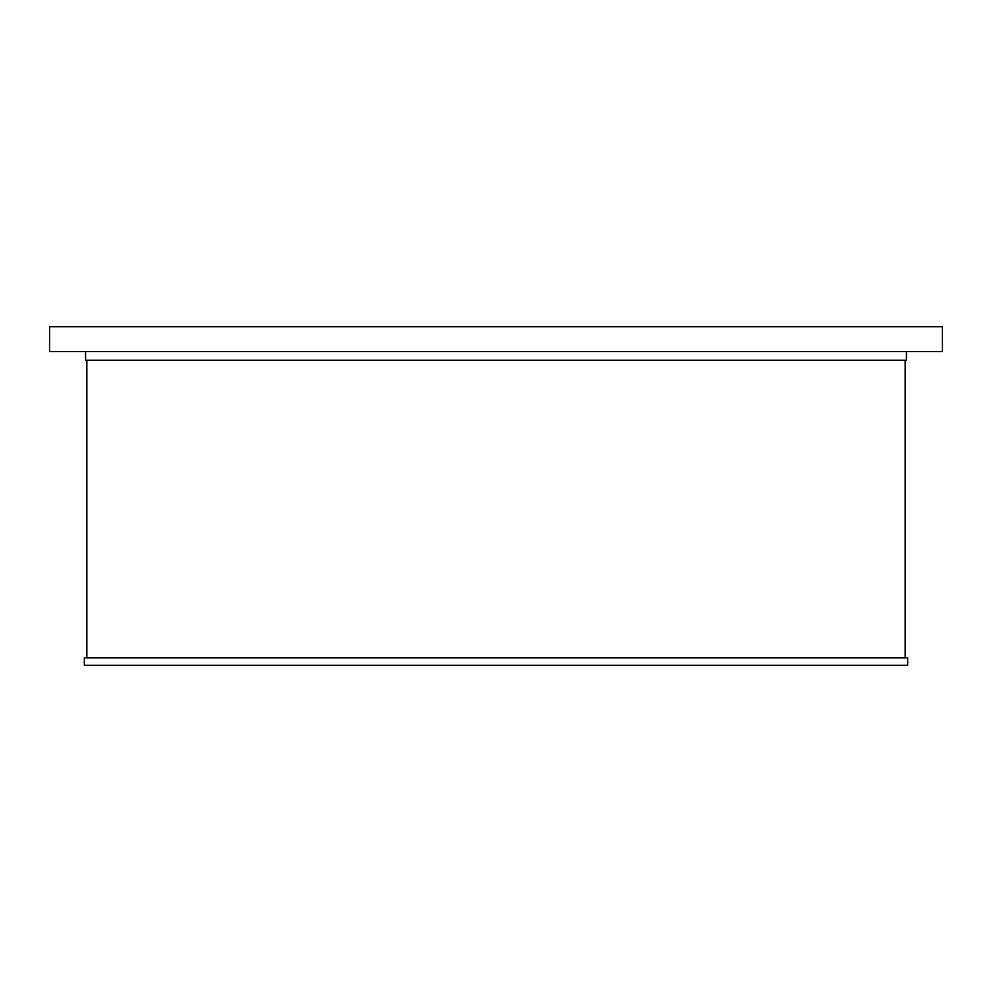 <?xml version="1.0" encoding="UTF-8"?>
<svg xmlns="http://www.w3.org/2000/svg" width="992" height="992" viewBox="0 0 992 992"><rect width="100%" height="100%" fill="white"/><g stroke="black" fill="none" stroke-linecap="round" stroke-linejoin="round"><path stroke-width="1.49" d="M84.32 657.82L907.68 657.82L907.68 665.272L84.32 665.272L84.32 657.82M905.2 360.232L905.2 657.82M85.56 351.552L85.56 360.232L906.44 360.232L906.44 351.552M49.6 326.74L942.4 326.74L942.4 351.552L49.6 351.552L49.6 326.74M86.8 657.82L86.8 360.232"/></g></svg>
